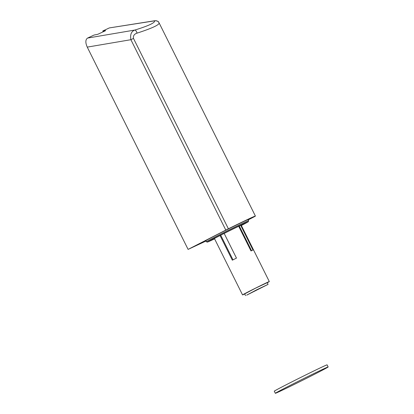<?xml version="1.0" encoding="UTF-8"?>
<svg xmlns="http://www.w3.org/2000/svg" width="414" height="414" viewBox="0 0 414 414"><rect width="100%" height="100%" fill="white"/><g stroke="black" fill="none" stroke-linecap="round" stroke-linejoin="round"><path stroke-width="0.62" d="M205.877 240.767A24.328 0.424 -26.5 0 1 205.189 241A24.328 0.424 -26.5 0 1 226.774 229.765A24.328 0.424 -26.5 0 1 248.731 219.291A24.328 0.424 -26.5 0 1 248.136 219.699M103.164 31.795L102.786 30.978L109.343 27.919L154.608 20.845A3.933 3.897 -38.6 0 1 158.629 22.18A3.933 3.897 -38.6 0 1 158.634 22.185A3.933 3.897 -38.6 0 1 158.769 22.372M154.846 20.716L109.343 27.919M158.624 22.18C158.546 21.424 157.304 20.933 154.893 20.705L154.608 20.845C155.147 22.749 148.579 25.808 134.907 30.031L87.561 38.078C85.403 39.615 85.3 42.632 87.25 47.118L188.101 249.394L206.012 241.036M87.561 38.078L94.102 35.03L97.771 34.31L105.663 30.626L102.786 30.978M87.25 47.118L130.891 39.703C130.001 34.538 131.341 31.314 134.907 30.031A3.933 1.392 73.3 0 1 137.091 33.13C151.829 28.328 159.183 24.949 159.147 22.993L255.397 216.046A37.953 0.657 153.5 0 1 254.884 216.439L248.229 219.886M255.397 216.046A37.953 0.657 153.5 0 0 228.393 228.792L225.811 230.086L130.891 39.703L133.474 38.409C133.049 35.795 134.255 34.036 137.091 33.13M225.811 230.086L188.101 249.394M206.358 241.735L205.836 240.679A23.608 0.409 -26.5 0 1 226.779 229.775A23.608 0.409 -26.5 0 1 248.089 219.611L248.617 220.667A23.608 0.409 153.5 0 0 227.307 230.831A23.608 0.409 153.5 0 0 206.358 241.735L207.367 242.133L214.592 238.842A22.822 0.398 -26.5 0 1 212.936 239.028A22.822 0.398 -26.5 0 1 242.495 224.29A22.822 0.398 -26.5 0 1 241.357 225.501L248.333 221.707L248.617 220.667M214.499 238.65A15.737 0.274 -26.5 0 1 213.753 238.925A15.737 0.274 -26.5 0 1 227.716 231.659A15.737 0.274 -26.5 0 1 241.926 224.88A15.737 0.274 -26.5 0 1 241.258 225.309M224.171 233.439L236.466 258.098A14.951 0.259 153.5 0 0 232.342 260.194L220.046 235.535M233.004 259.857L220.709 235.193M240.694 225.371L253.001 250.056A14.951 0.259 153.5 0 0 251.008 250.956L238.712 226.292M239.256 226.034L251.557 250.703M267.258 282.746A14.951 0.259 153.5 0 0 269.307 281.567A14.951 0.259 153.5 0 0 255.811 288.004A14.951 0.259 153.5 0 0 242.547 294.908A14.951 0.259 153.5 0 0 243.872 294.37A14.951 0.259 153.5 0 0 244.721 293.981M244.684 293.904L255.826 288.035L267.221 282.669M246.656 295.161L268.075 284.382L256.706 289.8L246.656 295.161M275.331 393.3L274.28 391.189A29.513 0.512 -26.5 0 1 300.46 377.563A29.513 0.512 -26.5 0 1 327.101 364.853L328.152 366.964A29.513 0.512 153.5 0 0 301.516 379.674A29.513 0.512 153.5 0 0 275.331 393.3A29.513 0.512 153.5 0 0 298.09 382.52A29.513 0.512 153.5 0 0 327.081 367.668A29.513 0.512 153.5 0 0 328.152 366.964M228.393 228.792L133.474 38.409M158.629 22.185L159.142 22.987M214.421 238.5L242.547 294.908M241.181 225.154L269.307 281.567M244.633 293.805L245.538 295.617M267.17 282.571L268.075 284.382"/></g></svg>
